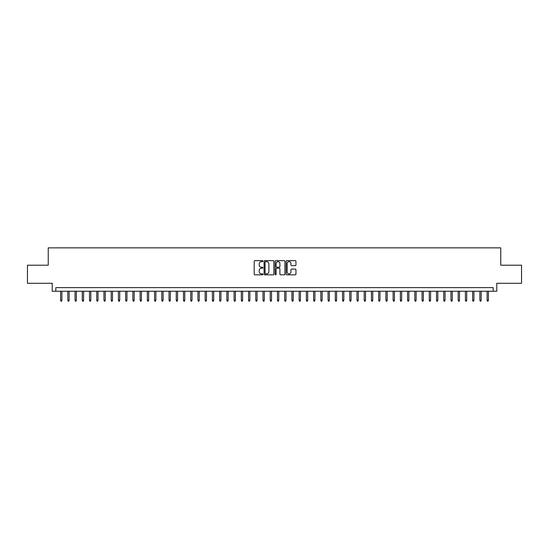 <?xml version="1.0" encoding="UTF-8"?>
<svg xmlns="http://www.w3.org/2000/svg" width="549" height="549" viewBox="0 0 549 549"><rect width="100%" height="100%" fill="white"/><g stroke="black" fill="none" stroke-linecap="round" stroke-linejoin="round"><path stroke-width="0.82" d="M262.937 261.139A0.494 0.494 0 0 0 262.436 260.645L254.901 260.645A0.707 0.707 0 0 0 254.187 261.351L254.187 274.129A0.707 0.707 0 0 0 254.901 274.836L262.436 274.836A0.494 0.494 0 0 0 262.937 274.342A0.494 0.494 0 0 0 262.436 273.841L261.461 273.841A2.271 2.271 0 0 1 259.19 271.57L259.19 270.506A2.271 2.271 0 0 1 261.461 268.235L262.436 268.235A0.494 0.494 0 0 0 262.937 267.74A0.494 0.494 0 0 0 262.436 267.246L261.461 267.246A2.271 2.271 0 0 1 259.19 264.975L259.19 263.911A2.271 2.271 0 0 1 261.461 261.64L262.436 261.64A0.494 0.494 0 0 0 262.937 261.139M295.238 265.647A0.707 0.707 0 0 0 295.945 264.941L295.945 261.351A0.707 0.707 0 0 0 295.238 260.645L286.866 260.645A0.707 0.707 0 0 0 286.153 261.351L286.153 274.129A0.707 0.707 0 0 0 286.866 274.836L295.238 274.836A0.707 0.707 0 0 0 295.945 274.129L295.945 269.799A0.707 0.707 0 0 0 295.238 269.092L291.656 269.092A0.707 0.707 0 0 0 290.943 269.799L290.943 271.947A1.901 1.901 0 0 1 289.048 273.841A1.901 1.901 0 0 1 287.148 271.947L287.148 263.534A1.901 1.901 0 0 1 289.048 261.64A1.901 1.901 0 0 1 290.943 263.534L290.943 264.941A0.707 0.707 0 0 0 291.656 265.647L295.238 265.647M493.174 291.238L496.79 291.238L496.79 283.284L521.55 283.284L521.55 265.208L500.763 265.208L500.763 247.86L48.237 247.86L48.237 265.208L27.45 265.208L27.45 283.284L52.21 283.284L52.21 291.238L493.174 291.238L493.174 287.621L55.826 287.621L55.826 291.238M273.882 261.351A0.707 0.707 0 0 0 273.169 260.645L264.796 260.645A0.707 0.707 0 0 0 264.09 261.351L264.09 274.129A0.707 0.707 0 0 0 264.796 274.836L273.169 274.836A0.707 0.707 0 0 0 273.882 274.129L273.882 261.351M275.831 260.645L284.204 260.645A0.707 0.707 0 0 1 284.91 261.351L284.91 274.129A0.707 0.707 0 0 1 284.204 274.836L280.621 274.836A0.707 0.707 0 0 1 279.908 274.129L279.908 268.948A0.707 0.707 0 0 0 279.201 268.235L276.826 268.235A0.707 0.707 0 0 0 276.113 268.948L276.113 274.342A0.494 0.494 0 0 1 275.619 274.836A0.494 0.494 0 0 1 275.118 274.342L275.118 261.351A0.707 0.707 0 0 1 275.831 260.645M265.579 261.64A0.494 0.494 0 0 0 265.078 262.134L265.078 273.347A0.494 0.494 0 0 0 265.579 273.841L266.608 273.841A2.271 2.271 0 0 0 268.88 271.57L268.88 263.911A2.271 2.271 0 0 0 266.608 261.64L265.579 261.64M279.908 263.575A1.901 1.901 0 0 0 278.014 261.674A1.901 1.901 0 0 0 276.113 263.575L276.113 266.533A0.707 0.707 0 0 0 276.826 267.246L279.201 267.246A0.707 0.707 0 0 0 279.908 266.533L279.908 263.575M61.893 300.2L61.605 301.14L60.884 301.14L60.596 300.2L61.893 300.2L61.893 291.238M60.596 300.2L60.596 291.238M69.126 300.2L68.838 301.14L68.11 301.14L67.822 300.2L69.126 300.2L69.126 291.238M67.822 300.2L67.822 291.238M76.352 300.2L76.064 301.14L75.343 301.14L75.055 300.2L76.352 300.2L76.352 291.238M75.055 300.2L75.055 291.238M83.585 300.2L83.297 301.14L82.57 301.14L82.281 300.2L83.585 300.2L83.585 291.238M82.281 300.2L82.281 291.238M90.811 300.2L90.523 301.14L89.803 301.14L89.508 300.2L90.811 300.2L90.811 291.238M89.508 300.2L89.508 291.238M98.038 300.2L97.749 301.14L97.029 301.14L96.741 300.2L98.038 300.2L98.038 291.238M96.741 300.2L96.741 291.238M105.271 300.2L104.983 301.14L104.255 301.14L103.967 300.2L105.271 300.2L105.271 291.238M103.967 300.2L103.967 291.238M112.497 300.2L112.209 301.14L111.488 301.14L111.2 300.2L112.497 300.2L112.497 291.238M111.2 300.2L111.2 291.238M119.73 300.2L119.442 301.14L118.714 301.14L118.426 300.2L119.73 300.2L119.73 291.238M118.426 300.2L118.426 291.238M126.956 300.2L126.668 301.14L125.947 301.14L125.652 300.2L126.956 300.2L126.956 291.238M125.652 300.2L125.652 291.238M134.182 300.2L133.894 301.14L133.174 301.14L132.885 300.2L134.182 300.2L134.182 291.238M132.885 300.2L132.885 291.238M141.416 300.2L141.127 301.14L140.4 301.14L140.112 300.2L141.416 300.2L141.416 291.238M140.112 300.2L140.112 291.238M148.642 300.2L148.354 301.14L147.633 301.14L147.345 300.2L148.642 300.2L148.642 291.238M147.345 300.2L147.345 291.238M155.875 300.2L155.587 301.14L154.859 301.14L154.571 300.2L155.875 300.2L155.875 291.238M154.571 300.2L154.571 291.238M163.101 300.2L162.813 301.14L162.092 301.14L161.797 300.2L163.101 300.2L163.101 291.238M161.797 300.2L161.797 291.238M170.327 300.2L170.039 301.14L169.318 301.14L169.03 300.2L170.327 300.2L170.327 291.238M169.03 300.2L169.03 291.238M177.56 300.2L177.272 301.14L176.545 301.14L176.256 300.2L177.56 300.2L177.56 291.238M176.256 300.2L176.256 291.238M184.787 300.2L184.498 301.14L183.778 301.14L183.49 300.2L184.787 300.2L184.787 291.238M183.49 300.2L183.49 291.238M192.02 300.2L191.731 301.14L191.004 301.14L190.716 300.2L192.02 300.2L192.02 291.238M190.716 300.2L190.716 291.238M199.246 300.2L198.958 301.14L198.237 301.14L197.942 300.2L199.246 300.2L199.246 291.238M197.942 300.2L197.942 291.238M206.472 300.2L206.184 301.14L205.463 301.14L205.175 300.2L206.472 300.2L206.472 291.238M205.175 300.2L205.175 291.238M213.705 300.2L213.417 301.14L212.689 301.14L212.401 300.2L213.705 300.2L213.705 291.238M212.401 300.2L212.401 291.238M220.931 300.2L220.643 301.14L219.923 301.14L219.634 300.2L220.931 300.2L220.931 291.238M219.634 300.2L219.634 291.238M228.164 300.2L227.876 301.14L227.149 301.14L226.861 300.2L228.164 300.2L228.164 291.238M226.861 300.2L226.861 291.238M235.391 300.2L235.102 301.14L234.382 301.14L234.087 300.2L235.391 300.2L235.391 291.238M234.087 300.2L234.087 291.238M242.617 300.2L242.329 301.14L241.608 301.14L241.32 300.2L242.617 300.2L242.617 291.238M241.32 300.2L241.32 291.238M249.85 300.2L249.562 301.14L248.834 301.14L248.546 300.2L249.85 300.2L249.85 291.238M248.546 300.2L248.546 291.238M257.076 300.2L256.788 301.14L256.067 301.14L255.779 300.2L257.076 300.2L257.076 291.238M255.779 300.2L255.779 291.238M264.309 300.2L264.021 301.14L263.294 301.14L263.005 300.2L264.309 300.2L264.309 291.238M263.005 300.2L263.005 291.238M271.535 300.2L271.247 301.14L270.527 301.14L270.232 300.2L271.535 300.2L271.535 291.238M270.232 300.2L270.232 291.238M278.768 300.2L278.473 301.14L277.753 301.14L277.465 300.2L278.768 300.2L278.768 291.238M277.465 300.2L277.465 291.238M285.995 300.2L285.706 301.14L284.979 301.14L284.691 300.2L285.995 300.2L285.995 291.238M284.691 300.2L284.691 291.238M293.221 300.2L292.933 301.14L292.212 301.14L291.924 300.2L293.221 300.2L293.221 291.238M291.924 300.2L291.924 291.238M300.454 300.2L300.166 301.14L299.438 301.14L299.15 300.2L300.454 300.2L300.454 291.238M299.15 300.2L299.15 291.238M307.68 300.2L307.392 301.14L306.671 301.14L306.383 300.2L307.68 300.2L307.68 291.238M306.383 300.2L306.383 291.238M314.913 300.2L314.618 301.14L313.898 301.14L313.609 300.2L314.913 300.2L314.913 291.238M313.609 300.2L313.609 291.238M322.139 300.2L321.851 301.14L321.124 301.14L320.836 300.2L322.139 300.2L322.139 291.238M320.836 300.2L320.836 291.238M329.366 300.2L329.077 301.14L328.357 301.14L328.069 300.2L329.366 300.2L329.366 291.238M328.069 300.2L328.069 291.238M336.599 300.2L336.311 301.14L335.583 301.14L335.295 300.2L336.599 300.2L336.599 291.238M335.295 300.2L335.295 291.238M343.825 300.2L343.537 301.14L342.816 301.14L342.528 300.2L343.825 300.2L343.825 291.238M342.528 300.2L342.528 291.238M351.058 300.2L350.763 301.14L350.042 301.14L349.754 300.2L351.058 300.2L351.058 291.238M349.754 300.2L349.754 291.238M358.284 300.2L357.996 301.14L357.269 301.14L356.98 300.2L358.284 300.2L358.284 291.238M356.98 300.2L356.98 291.238M365.51 300.2L365.222 301.14L364.502 301.14L364.213 300.2L365.51 300.2L365.51 291.238M364.213 300.2L364.213 291.238M372.744 300.2L372.455 301.14L371.728 301.14L371.44 300.2L372.744 300.2L372.744 291.238M371.44 300.2L371.44 291.238M379.97 300.2L379.682 301.14L378.961 301.14L378.673 300.2L379.97 300.2L379.97 291.238M378.673 300.2L378.673 291.238M387.203 300.2L386.908 301.14L386.187 301.14L385.899 300.2L387.203 300.2L387.203 291.238M385.899 300.2L385.899 291.238M394.429 300.2L394.141 301.14L393.413 301.14L393.125 300.2L394.429 300.2L394.429 291.238M393.125 300.2L393.125 291.238M401.655 300.2L401.367 301.14L400.646 301.14L400.358 300.2L401.655 300.2L401.655 291.238M400.358 300.2L400.358 291.238M408.888 300.2L408.6 301.14L407.873 301.14L407.584 300.2L408.888 300.2L408.888 291.238M407.584 300.2L407.584 291.238M416.115 300.2L415.826 301.14L415.106 301.14L414.818 300.2L416.115 300.2L416.115 291.238M414.818 300.2L414.818 291.238M423.348 300.2L423.053 301.14L422.332 301.14L422.044 300.2L423.348 300.2L423.348 291.238M422.044 300.2L422.044 291.238M430.574 300.2L430.286 301.14L429.558 301.14L429.27 300.2L430.574 300.2L430.574 291.238M429.27 300.2L429.27 291.238M437.8 300.2L437.512 301.14L436.791 301.14L436.503 300.2L437.8 300.2L437.8 291.238M436.503 300.2L436.503 291.238M445.033 300.2L444.745 301.14L444.017 301.14L443.729 300.2L445.033 300.2L445.033 291.238M443.729 300.2L443.729 291.238M452.259 300.2L451.971 301.14L451.251 301.14L450.962 300.2L452.259 300.2L452.259 291.238M450.962 300.2L450.962 291.238M459.492 300.2L459.197 301.14L458.477 301.14L458.189 300.2L459.492 300.2L459.492 291.238M458.189 300.2L458.189 291.238M466.719 300.2L466.43 301.14L465.703 301.14L465.415 300.2L466.719 300.2L466.719 291.238M465.415 300.2L465.415 291.238M473.945 300.2L473.657 301.14L472.936 301.14L472.648 300.2L473.945 300.2L473.945 291.238M472.648 300.2L472.648 291.238M481.178 300.2L480.89 301.14L480.162 301.14L479.874 300.2L481.178 300.2L481.178 291.238M479.874 300.2L479.874 291.238M488.404 300.2L488.116 301.14L487.395 301.14L487.107 300.2L488.404 300.2L488.404 291.238M487.107 300.2L487.107 291.238"/></g></svg>
